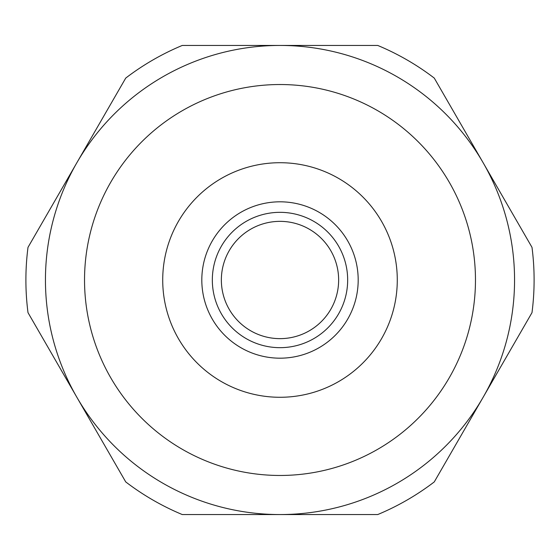 <?xml version="1.0" encoding="UTF-8"?>
<svg xmlns="http://www.w3.org/2000/svg" width="560" height="560" viewBox="0 0 560 560"><rect width="100%" height="100%" fill="white"/><g stroke="black" fill="none" stroke-linecap="round" stroke-linejoin="round"><path stroke-width="0.84" d="M76.867 397.278L125.734 481.915A254.107 254.107 0 0 0 182.266 514.556L280 514.556A234.556 234.556 0 0 0 483.133 397.278L532 312.641A254.107 254.107 0 0 0 532 247.359L434.266 78.085A254.107 254.107 0 0 0 377.734 45.444L182.266 45.444A254.107 254.107 0 0 0 125.734 78.085L28 247.359A254.107 254.107 0 0 0 28 312.641L76.867 397.278A234.556 234.556 0 0 0 280 514.556L377.734 514.556A254.107 254.107 0 0 0 434.266 481.915L483.133 397.278A234.556 234.556 0 0 0 280 45.444A234.556 234.556 0 0 0 76.867 397.278M280 475.468A195.468 195.468 0 0 0 449.281 182.266A195.468 195.468 0 0 0 110.719 182.266A195.468 195.468 0 0 0 280 475.468M280 397.278A117.278 117.278 0 0 0 381.57 221.361A117.278 117.278 0 0 0 178.43 221.361A117.278 117.278 0 0 0 280 397.278M280 358.183A78.183 78.183 0 0 0 347.711 240.905A78.183 78.183 0 0 0 212.289 240.905A78.183 78.183 0 0 0 280 358.183M280 347.669A67.669 67.669 0 0 0 338.604 246.169A67.669 67.669 0 0 0 221.396 246.169A67.669 67.669 0 0 0 280 347.669M280 338.639A58.639 58.639 0 0 0 330.785 250.677A58.639 58.639 0 0 0 229.215 250.677A58.639 58.639 0 0 0 280 338.639"/></g></svg>
